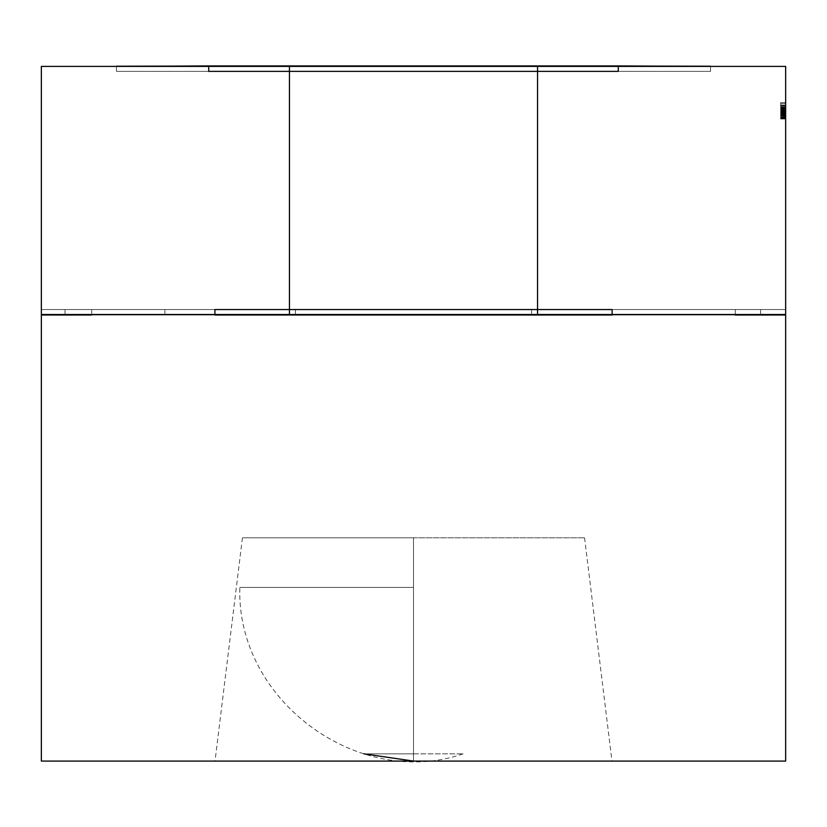 <?xml version="1.0" encoding="UTF-8"?>
<svg xmlns="http://www.w3.org/2000/svg" width="827" height="827" viewBox="0 0 827 827"><rect width="100%" height="100%" fill="white"/><g stroke="black" fill="none" stroke-linecap="round" stroke-linejoin="round"><path stroke-width="0.62" stroke-dasharray="4.13 3.1" d="M413.5 537.798L584.565 537.798L413.5 537.798L413.5 761.088L413.5 537.798L584.565 537.798L242.435 537.798L413.5 537.798L413.5 761.088L611.98 761.088L215.02 761.088L413.5 761.088L413.5 537.798L413.5 761.088L215.02 761.088L413.5 761.088L413.5 537.798L247.066 537.798L413.5 537.798L413.5 761.088L611.98 761.088L413.5 761.088L413.5 537.798L584.565 537.798L413.5 537.798M41.35 761.088L785.65 761.088L785.65 314.508L41.35 314.508L41.35 761.088L785.65 761.088L785.65 314.508L41.35 314.508L41.35 761.088L785.65 761.088L785.65 314.508L41.35 314.508L41.35 309.546L41.35 315.004L41.35 309.546L41.35 315.004L298.888 314.508L289.45 314.508L289.45 66.408L785.65 66.408L785.65 314.508L41.35 314.508L785.65 315.004L735.296 315.004L735.296 309.546L785.65 309.546L785.65 315.004L735.296 315.004L735.296 309.546L785.65 309.546L785.65 315.004L735.296 315.004L735.296 309.546L785.65 309.546L785.65 314.508L785.65 66.408L289.45 66.408L537.55 66.408L537.55 314.508L785.65 314.508L41.35 314.508L41.35 761.088M413.5 753.852L463.12 753.852L413.5 753.852L413.5 758.421L413.5 587.418L413.5 758.421L413.5 753.852L363.88 753.852L413.5 753.852M413.5 587.418L239.83 587.418L413.5 587.418M710.548 66.408L710.548 71.37L710.548 65.912L710.548 71.37L116.452 71.37L208.714 71.37L208.714 65.912L208.714 71.37L289.45 71.37L208.714 71.37L208.714 65.912L528.112 65.912L289.45 65.912L289.45 71.37L710.548 71.37L537.55 71.37L537.55 65.912L618.286 65.912L618.286 71.37L710.548 71.37L710.548 66.408L710.548 71.37L116.452 71.37L116.452 65.912L208.714 65.912L208.714 71.37L208.714 65.912L289.45 65.912L289.45 71.37L537.55 71.37L537.55 65.912L289.45 65.912L289.45 71.37L116.452 71.37L116.452 65.912L710.548 65.912L618.286 65.912L618.286 71.37L537.55 71.37L537.55 65.912L618.286 65.912L618.286 71.37L618.286 65.912L618.286 71.37L710.548 71.37L710.548 65.912L618.286 65.912L618.286 71.37L618.286 65.912L618.286 71.37L710.548 71.37L710.548 65.912L710.548 71.37L710.548 65.912L710.548 71.37L116.452 71.37L116.452 65.912L116.452 71.37L116.452 65.912L116.452 71.37L116.452 65.912L208.714 65.912L208.714 71.37L116.452 71.37L116.452 65.912L208.714 65.912L208.714 71.37L208.714 65.912L208.714 71.37L116.452 71.37L116.452 66.408M618.286 65.912L618.286 71.37L710.548 71.37L710.548 65.912L208.714 65.912M710.548 71.37L116.452 71.37L710.548 71.37L710.548 65.912L116.452 65.912L116.452 71.37L710.548 71.37M91.704 314.508L91.704 309.546L41.35 309.546L41.35 315.004L91.704 315.004L91.704 309.546L41.35 309.546L91.704 309.546L41.35 309.546L91.704 309.546L41.35 309.546L41.35 314.508L289.45 314.508L289.45 66.408L537.55 66.408L537.55 314.508L785.65 314.508L41.35 314.508L41.35 66.408L289.45 66.408L41.35 66.408L41.35 315.004L91.704 315.004L91.704 309.546L91.704 315.004L41.35 315.004M735.296 314.508L735.296 309.546L735.296 314.508L735.296 309.546L785.65 309.546L785.65 315.004L785.65 66.408L537.55 66.408L537.55 314.508L289.45 314.508L289.45 66.408L41.35 66.408L41.35 314.508M531.627 309.546L531.627 315.004L760.571 315.004L760.571 309.546L65.033 309.546L289.45 309.546L289.45 315.004L537.55 315.004L537.55 309.546L760.571 309.546L531.627 309.546L531.627 315.004L760.571 315.004L760.571 309.546L531.627 309.546L531.627 315.004L760.571 315.004L760.571 309.546L760.571 315.004L537.55 315.004L537.55 309.546L289.45 309.546L289.45 315.004L65.033 315.004L65.033 309.546L298.888 309.546L289.45 309.546L289.45 315.004L65.033 315.004L65.033 309.546L760.571 309.546L760.571 315.004L289.45 315.004L531.627 315.004L295.373 315.004L295.373 309.546L65.033 309.546L65.033 315.004L65.033 309.546L65.033 315.004L164.893 315.004L164.893 309.546L65.033 309.546L65.033 315.004L164.893 315.004L164.893 309.546L164.893 315.004L164.893 309.546L164.893 315.004L295.373 315.004L295.373 309.546L531.627 309.546L164.893 309.546L164.893 315.004L295.373 315.004L295.373 309.546L295.373 315.004L537.55 315.004L537.55 309.546L413.5 309.546L760.571 309.546L760.571 315.004L65.033 315.004L295.373 315.004L295.373 309.546L295.373 315.004L531.627 315.004M214.906 309.546L537.664 309.546L537.664 315.004L214.906 315.004L537.664 315.004L537.664 309.546L612.094 309.546L612.094 315.004L612.094 309.546L537.664 309.546L537.664 315.004L537.664 309.546L214.906 309.546L537.664 309.546L537.664 315.004L214.906 315.004M612.094 315.004L537.664 315.004L537.664 309.546L612.094 309.546L612.094 315.004L537.664 315.004L612.094 315.004M785.65 114.87L780.688 114.87L780.688 105.784L780.688 118.83L780.688 113.144L780.688 115.325L780.688 113.588L785.65 113.599L780.688 113.588L780.688 106.104L780.688 115.325L780.688 110.684L785.65 110.663L785.65 107.221L785.65 115.325L785.65 105.949L785.65 118.83L785.65 102.61L785.65 118.83L785.65 110.622L780.688 110.622L780.688 114.219L785.65 114.219L785.65 106.104L785.65 118.509L785.65 102.61L785.65 118.83L785.65 105.784L785.65 115.17L785.65 106.104L780.688 106.104L780.688 115.17L785.65 115.17L785.65 106.104L785.65 112.627L785.65 106.104L780.688 106.104L785.65 106.104L785.65 115.17L785.65 106.104L780.688 106.104L785.65 106.104L785.65 112.627L785.65 106.104L780.688 106.104L785.65 106.104L785.65 115.17L785.65 106.104L780.688 106.104L785.65 106.104L785.65 112.627L785.65 106.104L780.688 106.104L780.688 112.627L785.65 112.627L785.65 114.219L785.65 110.684L785.65 115.325L785.65 106.104L785.65 118.509L785.65 106.104L780.688 106.104L785.65 106.104L785.65 112.09L785.65 106.104L780.688 106.104L785.65 106.104L785.65 115.325L785.65 102.61L785.65 107.841L785.65 106.104L780.688 106.104L780.688 112.627L785.65 112.627L785.65 106.104L780.688 106.104L780.688 115.17L785.65 115.17L785.65 113.837L785.65 115.325L785.65 110.622L785.65 114.219L785.65 113.185L785.65 114.219L780.688 114.219L785.65 114.219L785.65 110.622L780.688 110.622L780.688 114.219L780.688 111.81L785.65 111.81L785.65 106.104L785.65 115.17L785.65 106.104L780.688 106.104L780.688 115.17L785.65 115.17L785.65 102.61L785.65 114.219L780.688 114.219L780.688 111.81L785.65 111.81L785.65 106.104L780.688 106.104L785.65 106.104L785.65 110.663L780.688 110.684L785.65 110.663L785.65 107.221L780.688 107.221L780.688 110.622L785.65 110.622L785.65 105.949L785.65 108.017L785.65 106.983L780.688 106.983L780.688 108.017L785.65 108.017L785.65 105.949L785.65 107.779L785.65 106.104L780.688 106.104L785.65 106.104L785.65 118.83L785.65 110.622L780.688 110.622L785.65 110.622L785.65 107.055L785.65 110.653L780.688 110.684L785.65 110.663L785.65 107.221L780.688 107.221L780.688 110.622L780.688 105.949L785.65 105.949L785.65 106.983L780.688 106.983L785.65 106.983L785.65 108.017L785.65 105.949L785.65 115.325L785.65 113.588L780.688 113.588L780.688 115.17L785.65 115.17L785.65 118.83L785.65 106.104L780.688 106.104L785.65 106.104L785.65 115.17L780.688 115.17L780.688 108.647L785.65 108.647L785.65 106.983L780.688 106.983L785.65 106.983L785.65 105.949L785.65 110.611L780.688 110.622L780.688 115.325L785.65 115.325L785.65 106.104L780.688 106.104L785.65 106.104L780.688 106.104L780.688 112.627L780.688 106.104L785.65 106.104L785.65 115.17L785.65 106.104L780.688 106.104L785.65 106.104L780.688 106.104L780.688 115.17L785.65 115.17L780.688 115.17L785.65 115.17L785.65 113.599L780.688 113.588L780.688 115.17L785.65 115.17L785.65 118.83L785.65 102.61L785.65 110.663L780.688 110.653L780.688 106.104L780.688 115.17L785.65 115.17L785.65 113.537L785.65 115.325L780.688 115.325L785.65 115.325L780.688 115.325L780.688 110.735L785.65 110.735L785.65 114.219L785.65 106.104L785.65 118.83L785.65 107.055L785.65 114.219L785.65 110.663L780.688 110.653L780.688 107.055L780.688 114.219L780.688 110.684L785.65 110.663L785.65 108.079L785.65 110.622L780.688 110.622L780.688 114.219L785.65 114.219L785.65 106.104L780.688 106.104L785.65 106.104L785.65 118.83L785.65 110.601L780.688 110.622L780.688 114.219L785.65 114.219L785.65 106.104L780.688 106.104L785.65 106.104L785.65 118.509L785.65 111.014L785.65 118.509L780.688 118.509L785.65 118.509L785.65 106.104L785.65 115.17L785.65 106.104L780.688 106.104L785.65 106.104L785.65 111.014L780.688 111.014L780.688 118.509L785.65 118.509L780.688 118.509L785.65 118.509L785.65 106.104L785.65 110.715L785.65 106.104L780.688 106.104L785.65 106.104L785.65 115.325L785.65 105.784L785.65 111.014L780.688 111.014L785.65 111.014L785.65 106.104L785.65 118.83L785.65 106.104L785.65 118.83L785.65 113.526L785.65 115.325L785.65 113.837L780.688 113.826L785.65 113.837L785.65 107.221L780.688 107.221L780.688 105.949L785.65 105.949L785.65 110.611L785.65 105.949L785.65 106.983L780.688 106.983L780.688 105.949L780.688 108.017L785.65 108.017L785.65 105.949L785.65 115.17L785.65 102.61L785.65 115.17L785.65 113.837L780.688 113.826L785.65 113.837L785.65 115.325L785.65 106.104L785.65 115.17L785.65 113.599L780.688 113.588L780.688 108.647L785.65 108.647L785.65 108.037L780.688 108.017L780.688 105.949L780.688 108.017L780.688 106.983L785.65 106.983L785.65 105.949L785.65 108.017L780.688 108.017L780.688 106.983L785.65 106.983L785.65 105.949L785.65 115.325L785.65 110.611L780.688 110.601L785.65 110.611L785.65 105.784L785.65 109.123L785.65 107.055L785.65 108.647L780.688 108.647L780.688 115.17L785.65 115.17L780.688 115.17L785.65 115.17L780.688 115.17L785.65 115.17L780.688 115.17L780.688 106.104L780.688 112.627L785.65 112.627L785.65 114.219L785.65 111.81L780.688 111.81L780.688 109.381L785.65 109.381L780.688 109.381L780.688 106.104L785.65 106.104L785.65 112.627L780.688 112.627L780.688 106.104L785.65 106.104L785.65 118.509L785.65 107.055L780.688 107.055L785.65 107.055L785.65 110.601L780.688 110.601L785.65 110.611L780.688 110.601L780.688 105.949L785.65 105.949L780.688 105.949L780.688 107.779L785.65 107.779L780.688 107.779L780.688 106.104L780.688 115.17L780.688 108.647L785.65 108.647L780.688 108.647L780.688 115.17L780.688 106.104L780.688 118.509L785.65 118.509L785.65 105.784L780.688 105.784L785.65 105.784L780.688 105.784L785.65 105.784L785.65 109.123L785.65 107.055L780.688 107.055L785.65 107.055L785.65 114.219L785.65 111.81L780.688 111.81L780.688 106.104L785.65 106.104L785.65 115.17L780.688 115.17L785.65 115.17L780.688 115.17L780.688 108.647L780.688 115.17L785.65 115.17L780.688 115.17L785.65 115.17L780.688 115.17L780.688 108.647L785.65 108.647L780.688 108.647L780.688 115.17L785.65 115.17L780.688 115.17L785.65 115.17L780.688 115.17L780.688 106.104L785.65 106.104L785.65 110.663L780.688 110.684L785.65 110.663L785.65 107.221L785.65 110.622L780.688 110.601L785.65 110.611L785.65 113.144L785.65 109.143L785.65 114.219L785.65 110.663L780.688 110.684L780.688 115.325L780.688 110.735L785.65 110.735L785.65 106.104L785.65 115.17L780.688 115.17L780.688 108.647L785.65 108.647L780.688 108.647L780.688 115.17L780.688 106.104L785.65 106.104L785.65 115.17L780.688 115.17L785.65 115.17L780.688 115.17L780.688 108.647L780.688 115.17L785.65 115.17L780.688 115.17L785.65 115.17L780.688 115.17L780.688 108.647L785.65 108.647L780.688 108.647L780.688 115.17L785.65 115.17L780.688 115.17L785.65 115.17L780.688 115.17L780.688 106.104L785.65 106.104L785.65 118.83L785.65 106.104L785.65 118.509L785.65 106.104L785.65 115.17L780.688 115.17L780.688 108.647L785.65 108.647L780.688 108.647L780.688 115.17L780.688 106.104L780.688 112.09L785.65 112.09L780.688 112.09L780.688 106.104L785.65 106.104L785.65 118.509L780.688 118.509L780.688 113.785L785.65 113.785L780.688 113.785L780.688 118.509L785.65 118.509L780.688 118.509L785.65 118.509L780.688 118.509L780.688 112.948L785.65 112.948L780.688 112.948L780.688 106.104L785.65 106.104L785.65 110.715L780.688 110.735L780.688 106.104L780.688 118.509L780.688 106.104L780.688 115.17L785.65 115.17L780.688 115.17L785.65 115.17L780.688 115.17L780.688 106.104L785.65 106.104L780.688 106.104L785.65 106.104L780.688 106.104L780.688 115.17L780.688 106.104L780.688 115.17L785.65 115.17L780.688 115.17L785.65 115.17L780.688 115.17L780.688 113.537L785.65 113.537L780.688 113.537L780.688 115.325L785.65 115.325L785.65 113.588L780.688 113.588L780.688 115.17L780.688 113.537L780.688 115.325L785.65 115.325L785.65 107.221L780.688 107.221L780.688 110.622L785.65 110.611L785.65 106.104L780.688 106.104L785.65 106.104L780.688 106.104L785.65 106.104L780.688 106.104L785.65 106.104L780.688 106.104L785.65 106.104L780.688 106.104L780.688 110.363L785.65 110.363L780.688 110.363L780.688 112.431L785.65 112.431L780.688 112.431L780.688 114.219L780.688 110.622L780.688 115.325L780.688 113.588L785.65 113.599L785.65 110.735L780.688 110.735L780.688 106.104L785.65 106.104L780.688 106.104L785.65 106.104L780.688 106.104L780.688 115.17L785.65 115.17L780.688 115.17L785.65 115.17L780.688 115.17L780.688 107.975L785.65 107.975L780.688 107.975L780.688 105.194L785.65 105.194L780.688 105.194L780.688 102.61L785.65 102.61L780.688 102.61L780.688 105.463L785.65 105.463L780.688 105.463L785.65 105.463L780.688 105.463L780.688 103.716L785.65 103.716L780.688 103.716L780.688 107.376L785.65 107.376L780.688 107.841L785.65 107.841L780.688 107.841L780.688 106.104L780.688 115.325L780.688 113.588L785.65 113.599L785.65 115.17L780.688 115.17L780.688 102.61L780.688 105.463L780.688 103.716L785.65 103.716L780.688 103.716L780.688 107.841L780.688 106.104L785.65 106.104L780.688 106.104L785.65 106.104L780.688 106.104L780.688 110.663L780.688 106.104L785.65 106.104L780.688 106.104L780.688 118.83L785.65 118.83L780.688 118.83L785.65 118.83L780.688 118.83L780.688 113.526L785.65 113.526L780.688 113.526L780.688 115.325L780.688 113.961L780.688 115.325L785.65 115.325L785.65 112.627L780.688 112.627L785.65 112.627L780.688 112.627L780.688 106.104L780.688 118.83L780.688 113.526L780.688 115.325L785.65 115.325L785.65 105.784L785.65 111.014L785.65 106.104L780.688 106.104L780.688 115.17L785.65 115.17L780.688 115.17L780.688 113.837L780.688 115.325L780.688 107.055L785.65 107.055L785.65 118.509L780.688 118.509L785.65 118.509L780.688 118.509L785.65 118.509L780.688 118.509L780.688 111.076L785.65 111.076L780.688 111.076L780.688 109.422L785.65 109.422L780.688 109.422L780.688 107.055L785.65 107.055L785.65 108.647L780.688 108.647L780.688 115.17L780.688 113.837L785.65 113.837L785.65 115.325L780.688 115.325L785.65 115.325L780.688 115.325L785.65 115.015L780.688 115.015L780.688 114.054L785.65 114.054L780.688 114.219L785.65 114.219L780.688 114.219L785.65 114.219L785.65 110.622L785.65 113.826L780.688 113.826L785.65 113.837L780.688 113.837L780.688 110.611L780.688 113.154L785.65 113.144L780.688 113.144L780.688 109.143L785.65 109.154L780.688 109.154L780.688 106.104L785.65 106.104L780.688 106.104L780.688 115.17L785.65 115.17L780.688 115.17L785.65 115.17L780.688 115.17L780.688 106.104L780.688 115.17L780.688 106.104L785.65 106.104L780.688 106.104L780.688 115.17L785.65 115.17L780.688 115.17L785.65 115.17L780.688 115.17L780.688 107.975L785.65 107.975L780.688 107.975L780.688 105.194L785.65 105.194L780.688 105.194L780.688 102.61L785.65 102.61L780.688 102.61L780.688 105.463L785.65 105.463L780.688 105.463L785.65 105.463L780.688 105.463L780.688 103.716L785.65 103.716L780.688 103.716L780.688 107.376L780.688 103.716L780.688 107.376L785.65 107.376L780.688 107.841L785.65 107.841L780.688 107.841L780.688 106.104L785.65 106.104L780.688 106.104L780.688 118.83L785.65 118.83L780.688 118.83L785.65 118.83L780.688 118.83L780.688 113.454L785.65 113.454L780.688 113.454L780.688 115.325L780.688 112.265L785.65 112.265L780.688 112.265L780.688 109.154L785.65 109.154L780.688 109.154L780.688 111.076L785.65 111.076L780.688 111.076L780.688 118.509L785.65 118.509L780.688 118.509L785.65 118.509L780.688 118.509L780.688 111.014L785.65 111.014L785.65 114.219L785.65 110.684L785.65 113.206L785.65 112.627L780.688 112.627L780.688 106.104L785.65 106.104L780.688 106.104L785.65 106.104L780.688 106.104L780.688 110.363L785.65 110.363L780.688 110.363L780.688 112.431L785.65 112.431L780.688 112.431L780.688 114.219L780.688 107.055L780.688 109.154L785.65 109.164L780.688 109.164L780.688 114.219L780.688 107.221L780.688 110.56L785.65 110.56L780.688 110.56L780.688 115.325L785.65 115.325L780.688 115.325L780.688 113.588L780.688 114.87L785.65 114.87L780.688 115.325L780.688 113.588L780.688 114.87L785.65 114.87L785.65 113.599L785.65 115.17L780.688 115.17L780.688 102.61L780.688 107.841L780.688 106.104L785.65 106.104L780.688 106.104L780.688 118.83L780.688 110.663L785.65 110.663L785.65 115.325L780.688 115.325L780.688 106.104L780.688 110.363L785.65 110.373L780.688 110.373L780.688 112.358L785.65 112.358L780.688 112.358L780.688 114.043L785.65 114.043L780.688 114.043L780.688 115.935L785.65 115.935L780.688 115.935L780.688 118.83L785.65 118.83L780.688 118.83L785.65 118.83L780.688 118.83L780.688 115.17L780.688 118.83L780.688 115.17L785.65 115.17L780.688 115.17L785.65 115.17L780.688 115.17L780.688 114.054L785.65 114.054L780.688 114.054L785.65 114.054L780.688 114.054L780.688 106.104L785.65 106.104L780.688 106.104L785.65 106.104L780.688 106.104L780.688 114.054L785.65 114.054L780.688 114.054L785.65 114.054L780.688 114.054L780.688 115.17L785.65 115.17L780.688 115.17L780.688 106.104L780.688 118.83L785.65 118.83L780.688 118.83L780.688 116.731L785.65 116.731L780.688 116.731L780.688 115.966L785.65 115.966L780.688 115.966L780.688 117.558L785.65 117.558L780.688 117.558L780.688 115.987L785.65 115.987L780.688 115.987L780.688 114.384L785.65 114.384L780.688 114.384L780.688 109.143L785.65 109.143L780.688 109.143L780.688 105.784L780.688 108.399L785.65 108.399L780.688 108.399L780.688 111.014L780.688 105.784L780.688 111.014L780.688 105.784L780.688 108.492L785.65 108.492L780.688 108.492L780.688 109.123L785.65 109.123L780.688 109.123L780.688 107.055L785.65 107.055L780.688 107.055L785.65 107.055L785.65 110.601L785.65 105.949L780.688 105.949L780.688 107.779L780.688 106.104L785.65 106.104L780.688 106.104L785.65 106.104L780.688 106.104L780.688 110.084L785.65 110.084L780.688 110.084L785.65 110.084L780.688 110.084L780.688 106.104L785.65 106.104L780.688 106.104L785.65 106.104L780.688 106.104L780.688 118.509L780.688 111.014L780.688 118.509L785.65 118.509L780.688 118.509L780.688 106.104L780.688 118.509L780.688 106.104L780.688 115.17L785.65 115.17L780.688 115.17L785.65 115.17L780.688 115.17L780.688 113.599L780.688 115.17L780.688 113.599L780.688 115.17L785.65 115.17L780.688 115.17L780.688 105.949L780.688 107.303L780.688 105.949L785.65 105.949L780.688 105.949L780.688 108.017L785.65 108.037L780.688 108.037L780.688 105.949L780.688 106.983L780.688 105.949L785.65 105.949L780.688 105.949L780.688 110.56L785.65 110.56M785.65 117.083L785.65 118.985L785.65 117.083L785.65 118.985L785.65 117.083L785.65 118.985L785.65 118.023L780.688 118.023L780.688 118.985L785.65 118.985L785.65 117.083L785.65 118.023L780.688 118.023L785.65 118.023L785.65 118.985L785.65 118.023L780.688 118.023L785.65 118.023L785.65 117.083L785.65 118.023L780.688 118.023L780.688 117.083L785.65 117.083L785.65 118.985L785.65 117.083L780.688 117.083L780.688 118.985L785.65 118.985L780.688 118.985L780.688 117.083L780.688 118.985L780.688 118.023L785.65 118.023L785.65 118.985L780.688 118.985L780.688 118.023L785.65 118.023L785.65 117.083L780.688 117.083L785.65 117.083L780.688 117.083L780.688 118.985L780.688 117.083L780.688 118.985L785.65 118.985L780.688 118.985L780.688 118.023L785.65 118.023L780.688 118.023L780.688 117.083L785.65 117.083M780.688 113.785L780.688 106.104L780.688 114.219L780.688 106.104L780.688 114.219L780.688 109.629L780.688 114.219L780.688 110.715L780.688 114.219L785.65 114.219L785.65 105.949L780.688 105.949L780.688 114.219L785.65 114.219L780.688 114.219L785.65 114.219L780.688 114.219L780.688 109.381L785.65 109.381L780.688 109.381L780.688 106.104L785.65 106.104L780.688 106.104L785.65 106.104L780.688 106.104L780.688 111.014L785.65 111.014L780.688 111.014L785.65 111.014L780.688 111.014L780.688 106.104L785.65 106.104L780.688 106.104L785.65 106.104L780.688 106.104L785.65 106.104L780.688 106.104L780.688 115.17L785.65 115.17L780.688 115.17L780.688 105.949L780.688 114.219L785.65 114.219L780.688 114.219L780.688 110.601L785.65 110.622L780.688 110.622L780.688 105.949L785.65 105.949L780.688 105.949L780.688 110.663L780.688 107.055L780.688 109.164L785.65 109.154L780.688 109.154L780.688 106.104L780.688 111.014L785.65 111.014L780.688 111.014L780.688 114.219L785.65 114.219L780.688 114.219L785.65 114.219L780.688 114.219L780.688 109.629L785.65 109.629L780.688 109.629L780.688 106.104L780.688 115.17L785.65 115.17L780.688 115.17L780.688 106.104L785.65 106.104L780.688 106.104L780.688 112.627L785.65 112.627L780.688 112.627L780.688 106.104L780.688 115.17L785.65 115.17L780.688 115.17L780.688 108.647L785.65 108.647L780.688 108.647L780.688 115.17L785.65 115.17L780.688 115.17L780.688 108.647L780.688 115.17L785.65 115.17L780.688 115.17L780.688 106.104L785.65 106.104L780.688 106.104L780.688 112.627L780.688 106.104L785.65 106.104L780.688 106.104L780.688 115.17L785.65 115.17L780.688 115.17L780.688 108.647L785.65 108.647L780.688 108.647L780.688 115.17L785.65 115.17L780.688 115.17L780.688 108.647L780.688 115.17L785.65 115.17L780.688 115.17L780.688 106.104L785.65 106.104L780.688 106.104L780.688 112.627L785.65 112.627L780.688 112.627L780.688 106.104L780.688 118.509L785.65 118.509L780.688 118.509L780.688 113.785L785.65 113.785M785.65 109.629L780.688 109.629L780.688 114.219L780.688 105.784L785.65 105.784L780.688 105.784L780.688 111.076L785.65 111.076L780.688 111.076L780.688 118.509L785.65 118.509L780.688 118.509L780.688 112.948L785.65 112.948M785.65 116.09L785.65 111.356L780.688 111.356L780.688 116.09L780.688 111.356L780.688 116.09L780.688 111.356L780.688 116.09L785.65 116.09L785.65 111.356L780.688 111.356L785.65 111.356L780.688 111.356L785.65 111.356L785.65 116.09L785.65 111.356L785.65 116.09L785.65 111.356L780.688 111.356L780.688 116.09L785.65 116.09L780.688 116.09M780.688 112.948L780.688 106.104L780.688 118.83L780.688 112.627L780.688 114.219L780.688 113.206L785.65 113.206L780.688 113.206L780.688 106.104L785.65 106.104L780.688 106.104L780.688 112.09L785.65 112.09M785.65 108.399L780.688 108.399L780.688 105.784L780.688 109.123L780.688 107.055L785.65 107.055L780.688 107.055L780.688 108.647L785.65 108.647L780.688 108.647L780.688 115.17L785.65 115.17L780.688 115.17L780.688 106.104L785.65 106.104L780.688 106.104L780.688 115.17L785.65 115.17L780.688 115.17L785.65 115.17L780.688 115.17L780.688 107.975L785.65 107.975L780.688 107.975L780.688 105.194L785.65 105.194L780.688 105.194L780.688 102.61L785.65 102.61L780.688 102.61L780.688 105.463L785.65 105.463L780.688 105.463L780.688 103.716L780.688 105.463L785.65 105.463L780.688 105.463L780.688 102.61L780.688 115.17L785.65 115.17L780.688 115.17L780.688 113.837L780.688 115.325L780.688 110.56L780.688 115.325L785.65 115.325L780.688 115.325L785.65 115.325L780.688 115.325L785.65 115.325L780.688 115.325L780.688 111.014L780.688 118.509L785.65 118.509L780.688 118.509L785.65 118.509L780.688 118.509L780.688 111.014L785.65 111.014L780.688 111.014L780.688 106.104L780.688 115.17L785.65 115.17L780.688 115.17L780.688 106.104L785.65 106.104L780.688 106.104L785.65 106.104L780.688 106.104L785.65 106.104L780.688 106.104L780.688 115.17L785.65 115.17L780.688 115.17L780.688 118.83L785.65 118.83L780.688 118.83L785.65 118.83L780.688 118.83L780.688 113.454L785.65 113.454M780.688 112.09L780.688 106.104L780.688 110.663L785.65 110.663L780.688 110.653L780.688 115.325L780.688 107.055L780.688 110.653L785.65 110.663L780.688 110.684L780.688 107.055L780.688 108.037L785.65 108.017L780.688 108.017L780.688 106.983L785.65 106.983L780.688 106.983L780.688 105.949L780.688 107.779L785.65 107.779M780.688 113.454L780.688 110.622L780.688 114.219L780.688 110.684L785.65 110.663L785.65 107.055L780.688 107.055L780.688 110.601L785.65 110.611L785.65 114.219L780.688 114.219L785.65 114.219L780.688 114.219L780.688 111.81L785.65 111.81L780.688 111.81L780.688 109.381L785.65 109.381L780.688 109.381L780.688 106.104L780.688 115.17L785.65 115.17L780.688 115.17L780.688 114.054L785.65 114.054L780.688 114.054L785.65 114.054L780.688 114.054L780.688 106.104L785.65 106.104L780.688 106.104L780.688 118.83L785.65 118.83L780.688 118.83L780.688 115.17L785.65 115.17L780.688 115.17L780.688 113.599L785.65 113.588M780.688 110.373L780.688 118.83L780.688 113.144L785.65 113.144L780.688 113.144L785.65 113.144L780.688 113.144L780.688 109.143L785.65 109.164L780.688 109.143L780.688 110.373L785.65 110.373M780.688 114.87L780.688 110.735L785.65 110.715L780.688 110.735L780.688 106.104L785.65 106.104L780.688 106.104L785.65 106.104L780.688 106.104L785.65 106.104L780.688 106.104L780.688 114.054L785.65 114.054M780.688 108.399L780.688 114.219L780.688 109.919L785.65 109.919M413.5 761.088L215.02 761.088L413.5 761.088M785.65 315.004L785.65 309.546L735.296 309.546L785.65 309.546L785.65 314.508M780.688 107.779L780.688 106.104L780.688 107.841L785.65 107.841L780.688 107.841L785.65 107.376L780.688 107.376L780.688 115.325L785.65 115.325L780.688 115.325L785.65 115.325L780.688 115.325L780.688 110.735L780.688 114.219L785.65 114.219L785.65 110.653L785.65 115.325L780.688 115.325L785.65 115.325L780.688 115.325L785.65 115.325L780.688 115.325L780.688 113.588M780.688 113.537L785.65 113.537M780.688 112.431L785.65 112.431L780.688 112.431M780.688 109.629L780.688 118.509L780.688 106.104L780.688 114.219L785.65 114.219L780.688 114.219L785.65 114.219L785.65 107.055L780.688 107.055L780.688 113.826L780.688 110.611L785.65 110.611L780.688 110.622L780.688 114.219L780.688 107.221L785.65 107.221L780.688 107.221L780.688 110.684L785.65 110.684L785.65 107.221L785.65 110.622L780.688 110.622L780.688 105.949L785.65 105.949L780.688 105.949L780.688 108.017L780.688 106.983L785.65 106.983L780.688 106.983L780.688 105.949L780.688 110.56M780.688 113.526L785.65 113.526M780.688 115.015L785.65 115.015M780.688 112.265L785.65 112.265M785.65 118.023L780.688 118.023L780.688 118.985L780.688 118.023L785.65 118.023M780.688 118.023L780.688 117.083L780.688 118.023M780.688 114.054L780.688 106.104L785.65 106.104L780.688 106.104L785.65 106.104L780.688 106.104L785.65 106.104L780.688 106.104L785.65 106.104L780.688 106.104L780.688 109.919M780.688 109.422L785.65 109.422M780.688 107.055L780.688 109.154L780.688 107.055L785.65 107.055L780.688 107.055L780.688 114.219L785.65 114.219L785.65 110.601L780.688 110.601L785.65 110.601L785.65 107.055M780.688 108.492L785.65 108.492M780.688 109.123L785.65 109.123M780.688 112.358L785.65 112.358M780.688 114.043L785.65 114.043M780.688 115.935L785.65 115.935M780.688 118.83L785.65 118.83M780.688 116.731L785.65 116.731M780.688 117.558L780.688 115.987L785.65 115.966L780.688 115.987L780.688 117.558L785.65 117.558M780.688 114.384L785.65 114.384M780.688 110.084L785.65 110.084L780.688 110.084M780.688 113.206L785.65 113.206M780.688 108.647L785.65 108.647M780.688 108.037L785.65 108.037M780.688 113.837L785.65 113.837M780.688 105.949L785.65 105.949M780.688 114.219L785.65 114.219L780.688 114.219M780.688 110.715L785.65 110.715M584.565 537.798L611.98 761.088M242.435 537.798L215.02 761.088M463.12 753.852C359.135 789.744 236.191 701.244 239.83 587.418"/><path stroke-width="1.24" d="M785.65 314.508L289.45 314.508L537.55 314.508L537.55 66.408L289.45 66.408L537.55 66.408L537.55 314.508L785.65 314.508L785.65 66.408L537.55 66.408L537.55 314.508L785.65 314.508L785.65 66.408L537.55 66.408L785.65 66.408L785.65 761.088L41.35 761.088L41.35 314.508L289.45 314.508L289.45 66.408L41.35 66.408L41.35 314.508L289.45 314.508L289.45 66.408L41.35 66.408L41.35 314.508L289.45 314.508L289.45 66.408L41.35 66.408L41.35 315.004L91.704 314.508M41.35 315.004L41.35 761.088L785.65 761.088L785.65 315.004L735.296 315.004L785.65 315.004L785.65 761.088L41.35 761.088L41.35 315.004L91.704 315.004L41.35 314.508M289.45 71.37L208.714 71.37L208.714 65.912L289.45 65.912L289.45 71.37L208.714 71.37L208.714 65.912L618.286 65.912L618.286 71.37L537.55 71.37L537.55 65.912L618.286 65.912L618.286 71.37L537.55 71.37L537.55 65.912L618.286 65.912L618.286 71.37L208.714 71.37L208.714 65.912L289.45 65.912L289.45 71.37L289.45 65.912L537.55 65.912L537.55 71.37L289.45 71.37M116.452 66.408L208.714 65.912M618.286 65.912L710.548 66.408M785.65 315.004L735.296 314.508M214.906 315.004L214.906 309.546L289.45 309.546L289.45 315.004L214.906 315.004L214.906 309.546L289.45 309.546L289.45 315.004L214.906 315.004L214.906 309.546L537.55 309.546L537.55 315.004L214.906 315.004M537.55 309.546L612.094 309.546L612.094 315.004L289.45 315.004L289.45 309.546L537.55 309.546L537.55 315.004L612.094 315.004L537.55 315.004L537.55 309.546L612.094 309.546L612.094 315.004L612.094 309.546L537.55 309.546M363.88 753.852L413.5 761.088"/></g></svg>
